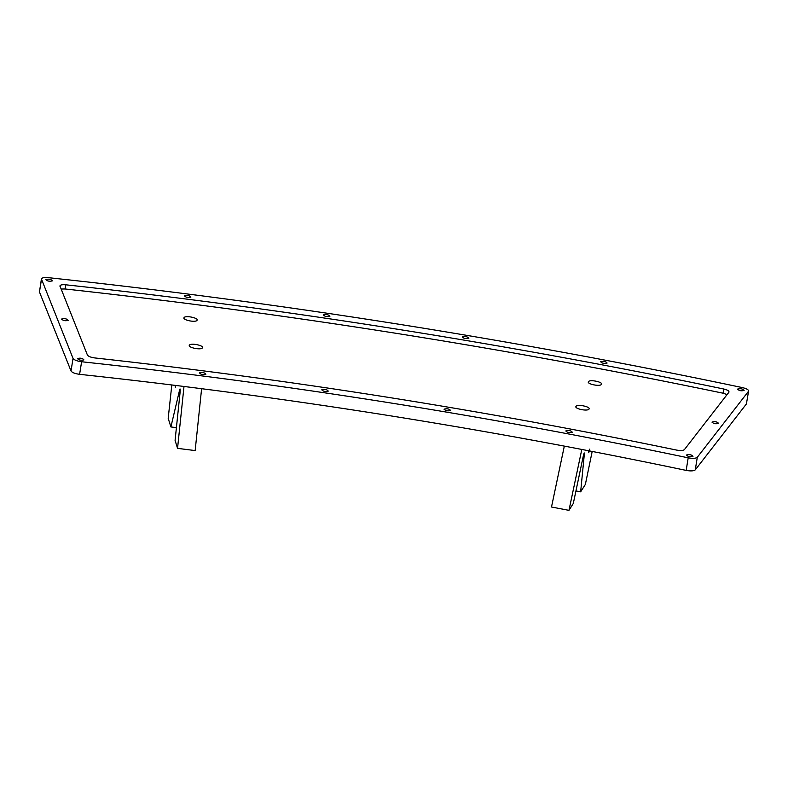 <?xml version="1.0" encoding="UTF-8"?>
<svg xmlns="http://www.w3.org/2000/svg" width="788" height="788" viewBox="0 0 788 788"><rect width="100%" height="100%" fill="white"/><g stroke="black" fill="none" stroke-linecap="round" stroke-linejoin="round"><path stroke-width="1.18" d="M183.998 386.455L177.546 448.362L195.158 450.569L201.61 388.681M177.546 448.362L175.084 440.374L180.068 392.562C180.363 388.839 180.186 388.041 179.556 390.188L170.898 426.948L176.413 427.638M180.048 388.927L179.556 390.188L180.225 390.267M170.898 426.948L168.189 418.339L171.814 384.948M175.153 385.352L175.3 387.263L175.931 385.45M564.326 446.097L551.501 507.009L568.966 510.358L573.309 503.453L583.209 456.419C584.056 452.775 584.43 452.066 584.322 454.292L580.648 491.84L575.939 490.944M581.8 449.426L568.966 510.358M584.282 452.952L584.322 454.292L583.75 454.184M580.648 491.84L585.376 484.413L592.192 451.425M589.749 449.101C588.882 452.873 588.508 453.632 588.606 451.386L588.666 450.746M588.646 452.726L588.606 451.386M45.901 279.504C47.142 281.139 49.299 281.602 52.372 280.883C51.131 279.248 48.974 278.785 45.901 279.504L45.832 279.661M199.423 372.842C200.664 374.487 202.811 374.95 205.885 374.231C204.644 372.586 202.486 372.123 199.423 372.842L199.344 373.01M321.819 389.735C323.06 391.38 325.217 391.843 328.281 391.124C327.04 389.479 324.892 389.016 321.819 389.735L321.74 389.893M444.146 409.11C445.378 410.755 447.535 411.218 450.608 410.499C449.367 408.854 447.21 408.391 444.146 409.11L444.068 409.267M565.882 430.888C567.124 432.533 569.271 432.996 572.344 432.277C571.103 430.632 568.946 430.169 565.882 430.888L565.804 431.046M686.525 454.981C687.757 456.616 689.914 457.079 692.987 456.36C691.746 454.725 689.589 454.262 686.525 454.981L686.447 455.139M712.086 422.023C713.327 423.668 715.484 424.131 718.558 423.412C717.316 421.767 715.159 421.304 712.086 422.023L712.017 422.181M737.657 389.065C738.898 390.71 741.045 391.173 744.118 390.454C742.877 388.809 740.73 388.346 737.657 389.065L737.578 389.233M600.653 361.662C601.894 363.298 604.041 363.76 607.115 363.041C605.874 361.406 603.716 360.943 600.653 361.662L600.574 361.82M462.379 336.9C463.62 338.544 465.777 339.007 468.85 338.288C467.609 336.643 465.452 336.18 462.379 336.9L462.31 337.057M323.444 314.895C324.686 316.53 326.833 316.993 329.906 316.284C328.665 314.639 326.508 314.176 323.444 314.895L323.366 315.052M184.422 295.736C185.653 297.371 187.81 297.834 190.883 297.115C189.642 295.48 187.485 295.017 184.422 295.736L184.343 295.894M61.681 319.002C62.922 320.647 65.079 321.11 68.142 320.391C66.911 318.746 64.754 318.283 61.681 319.002L61.612 319.17M77.46 358.51C78.702 360.155 80.859 360.618 83.922 359.899C82.691 358.254 80.534 357.791 77.46 358.51L77.391 358.668M73.038 358.412L41.419 278.952L39.459 291.984L41.478 279.405C41.321 277.888 43.557 277.297 48.196 277.642C281.198 302.612 512.614 339.273 742.454 387.607C746.994 388.711 748.984 389.971 748.433 391.38L697.301 457.286C695.843 458.468 692.81 458.646 688.19 457.828C487.368 415.69 285.177 383.657 81.617 361.751C76.978 361.101 74.121 359.988 73.038 358.412L71.018 370.99L39.459 291.984M746.403 403.958L748.6 390.996L746.403 403.958L695.272 469.865C693.814 471.047 690.78 471.224 686.171 470.406L688.19 457.828M59.957 286.29C59.829 284.98 61.76 284.488 65.768 284.793C286.517 308.955 505.837 343.696 723.739 389.006C727.659 389.952 729.373 391.035 728.9 392.247L684.398 449.623C683.157 450.628 680.576 450.785 676.646 450.096C483.921 410.144 289.945 379.422 94.727 357.929C90.778 357.368 88.345 356.412 87.429 355.073L59.908 285.906M71.018 370.99C72.102 372.566 74.958 373.679 79.598 374.33C283.148 396.236 485.349 428.268 686.171 470.406M61.05 289.029L65.089 288.979C285.847 313.151 505.167 347.892 723.059 393.202L727.088 394.591M588.981 409.139C591.167 406.854 577.525 403.929 576.048 406.362C573.861 408.647 587.503 411.572 588.981 409.139L589.119 408.814M601.392 384.416C603.578 382.131 589.936 379.205 588.469 381.638C586.282 383.923 599.914 386.849 601.392 384.416L601.54 384.091M202.368 347.902C204.555 345.617 190.913 342.691 189.445 345.134C187.258 347.419 200.891 350.345 202.368 347.902L202.516 347.587M197.01 320.361C199.197 318.076 185.564 315.151 184.087 317.594C181.9 319.879 195.532 322.804 197.01 320.361L197.158 320.046M79.598 374.33L81.617 361.751M695.272 469.865L697.301 457.286M65.768 284.793L65.089 288.979M723.739 389.006L723.059 393.202"/></g></svg>
